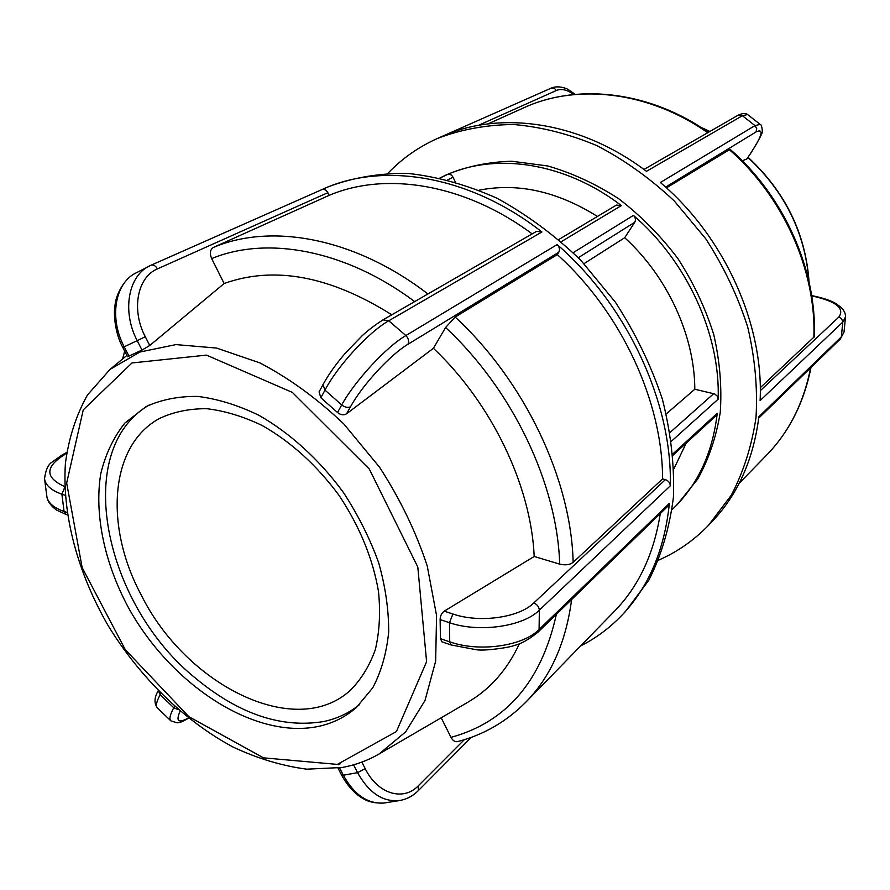 <?xml version="1.0" encoding="UTF-8"?>
<svg xmlns="http://www.w3.org/2000/svg" width="890" height="890" viewBox="0 0 890 890"><rect width="100%" height="100%" fill="white"/><g stroke="black" fill="none" stroke-linecap="round" stroke-linejoin="round"><path stroke-width="1.33" d="M666.31 413.872L694.812 389.23L714.759 393.981L717.251 396.139L718.152 399.176C720.477 334.851 687.102 261.315 633.413 215.391C635.538 217.561 635.972 219.863 634.715 222.3L624.702 237.719L584.04 263.64M558.798 239.521L616.425 205.101L621.354 205.579C565.751 162.926 497.254 152.502 447.525 174.451C449.773 173.784 451.608 174.707 453.055 177.232L455.235 181.816M672.084 509.614L677.257 504.586L697.749 478.998C708.752 459.107 716.25 436.945 720.244 412.515C722.013 387.172 719.843 361.151 713.724 334.473C705.347 307.929 693.399 282.62 677.891 258.545C660.591 235.716 640.911 215.825 618.85 198.848C595.877 183.952 572.181 172.994 547.773 165.974L511.795 161.235C488.41 161.902 466.66 166.43 446.535 174.785L440.005 177.922M673.997 507.778C698.261 483.893 712.679 452.398 717.251 413.283L716.061 415.719L673.129 455.124M673.986 468.652L686.19 443.142M694.812 389.23C694.645 335.942 667.611 276.79 624.702 237.719M141.154 594.865C104.33 526.268 109.459 445.445 159.555 418.445C173.595 411.848 189.314 408.599 206.703 408.699C224.758 410.824 243.304 416.464 262.35 425.587C291.33 442.119 316.929 465.426 339.146 495.519C359.794 526.713 372.921 558.753 378.517 591.65C380.564 612.654 379.496 632.011 375.313 649.711C369.439 666.076 360.995 679.726 349.993 690.651C294.946 740.291 185.632 684.777 141.154 594.865M658.678 560.11C677.245 551.989 693.788 540.464 708.318 525.523L731.224 495.296C743.473 471.967 751.739 446.09 755.999 417.666C757.746 388.218 754.987 358.014 747.711 327.053C737.855 296.27 723.915 266.911 705.881 238.954L674.297 200.995C650.39 178.523 624.669 160.1 597.134 145.726C569.122 133.967 541.242 126.892 513.486 124.5C486.363 124.789 461.031 129.439 437.513 138.44C418.5 146.961 402.002 158.554 388.018 173.216M758.725 418.122L840.282 339.046L843.976 332.137L841.361 336.865L758.892 416.709C753.396 459.863 737.587 495.051 711.455 522.263L708.318 525.523M437.513 138.44L441.663 136.604C499.679 110.104 580.558 121.251 646.474 171.325L742.371 115.711L747.6 114.554L760.171 124.377L755.009 125.601L660.38 182.506C724.471 236.64 763.909 324.516 760.116 400.567L842.808 322.08L845.489 316.974C845.689 313.847 844.276 310.688 841.261 307.495L835.421 303.245C830.426 300.509 823.573 298.183 814.862 296.259L814.306 296.47C836.656 301.721 844.821 308.596 838.814 317.096L760.294 390.688M708.407 132.321C650.935 92.037 580.703 83.438 527.57 106.099L488.032 123.888M665.62 187.1L756.044 131.942C764.288 128.149 762.385 135.425 750.326 153.792L746.844 158.998L742.305 160.801M760.271 387.695L814.328 336.743C816.953 270.171 784.212 196.278 730.089 149.309L666.454 187.868M597.424 216.448C557.24 191.317 517.824 182.572 479.176 190.182M158.175 690.818C154.304 697.426 154.003 703.078 157.263 707.761C155.539 705.859 156.518 701.509 160.178 694.712L158.498 691.152M174.507 706.415L173.761 707.75C170.023 714.703 169.044 719.076 170.835 720.844L157.23 707.75M382.722 320.022L536.625 231.322L541.921 231.967C469.697 175.363 383.123 161.557 322.87 189.181L321.935 189.592C324.26 188.891 326.218 189.926 327.82 192.707L329.122 195.366L213.489 247.387C210.085 249.556 209.484 253.294 211.675 258.601L224.135 283.521L149.743 345.498L142.011 350.07L127.537 356.701L122.787 347.434L124.2 346.789C109.281 318.731 114.576 284.511 134.713 273.631L134.746 273.608C123.855 279.015 116.034 295.269 115.166 304.102C113.119 313.936 115.233 333.839 122.787 347.434M580.658 645.918C595.71 638.319 609.272 628.284 621.342 615.835C648.543 587.545 664.563 550.053 669.391 503.34L539.084 629.497C522.897 646.218 479.143 652.415 449.717 641.823L451.108 644.961L441.963 641.857L440.428 638.675L440.127 619.607C440.183 615.969 441.551 613.154 444.221 611.163L534.2 556.472L559.688 564.126C565.272 565.439 569.756 564.861 573.149 562.358L662.572 478.887L665.386 479.632C668.423 480.711 670.059 482.792 670.303 485.84C672.462 403.226 627.572 305.582 557.162 244.572C559.532 247.019 560.055 249.601 558.742 252.293L557.307 254.607L455.179 317.062L445.59 327.509L433.408 348.29L346.566 413.783C343.685 415.485 340.67 415.051 337.499 412.504L320.856 397.763L319.065 391.934L323.014 384.58L324.983 390.143C337.599 365.846 369.05 331.781 388.752 320.789L541.921 231.967M621.342 615.835L625.169 611.864L648.799 580.247C661.292 555.594 669.491 527.993 673.396 497.454C674.564 465.67 670.893 432.896 662.36 399.109C651.068 365.401 635.427 333.116 615.424 302.244L580.681 260.125C554.559 235.094 526.635 214.446 496.909 198.192C466.794 184.809 437.012 176.532 407.564 173.372C378.906 173.149 352.351 177.677 327.898 186.956L322.87 189.181M62.078 454.979L51.854 462.266C48.093 464.58 45.668 470.065 44.544 478.72C45.435 485.25 51.208 490.412 61.888 494.195L64.77 487.208M66.95 512.429L64.069 511.45C53.789 507.878 48.06 502.928 46.892 496.62C47.548 503.729 56.571 510.415 57.427 510.493L65.938 514.398M321.935 189.592L150.799 265.331C128.538 274.498 121.429 310.721 137.194 340.636L145.281 336.743C130.997 309.776 137.327 277.102 157.441 268.891L327.82 192.707M557.162 244.572L405.873 335.552C386.427 346.8 354.843 380.953 341.716 404.917C344.908 407.375 347.845 407.998 350.504 406.763C362.297 385.181 390.499 354.543 407.943 344.285L558.742 252.293M669.391 503.34L668.245 505.854L537.938 632.2L539.084 629.497L539.351 610.162L670.303 485.84M440.127 619.607L449.472 622.711C479.043 632.946 523.042 626.616 539.351 610.162C538.962 606.758 537.093 604.366 533.744 602.997C518.97 617.693 479.51 623.245 452.899 614.011L449.472 622.711L449.717 641.823L440.428 638.675M149.331 404.928C71.256 449.962 104.163 605.178 196.1 678.669C239.099 714.158 281.607 728.443 323.649 721.545C336.943 718.742 348.791 713.19 359.182 704.891M441.195 717.785L450.985 737.365C452.799 740.658 455.001 742.082 457.594 741.604C483.693 734.828 506.466 721.656 525.89 702.11L614.478 611.219C638.675 586.388 653.939 553.847 660.269 513.586M662.572 478.887C662.649 401.779 621.487 312.501 557.307 254.607M532.153 233.892C464.747 183.718 385.715 171.269 329.122 195.366M340.102 763.843L338.623 764.71M126.87 355.422L110.037 369.406L139.908 352.028L175.964 344.597L216.626 348.079L259.824 362.875C289.15 378.194 317.174 398.587 343.885 424.041L379.574 467.239C400.155 499.068 416.053 531.998 427.245 566.029L436.567 615.513L435.655 661.159L424.986 700.552L405.651 731.88L379.084 753.986L467.595 702.388C490.045 689.338 507.333 669.725 519.471 643.559M534.2 556.472C531.119 485.784 491.903 403.57 433.408 348.29M391.778 314.793C330.09 276 274.209 265.576 224.135 283.521M401.034 800.31L383.924 803.058C367.67 804.048 354.142 794.77 343.34 775.223L341.504 774.912L338.055 768.17M353.553 764.822L357.558 772.665C369.339 793.58 383.801 802.78 400.934 800.288L401.023 800.277M317.953 726.518C332.56 723.47 345.376 717.118 356.412 707.472L372.788 687.759C381.254 671.694 386.549 653.16 388.674 632.134C388.808 610.028 385.47 586.899 378.673 562.758C369.917 538.528 358.169 515.11 343.44 492.515C319.577 459.863 290.118 433.063 258.879 415.285C237.964 405.173 217.583 398.876 197.747 396.417C178.656 396.172 161.39 399.588 145.96 406.652L124.834 423.106C113.508 437.357 105.487 454.223 100.77 473.68C94.173 514.175 104.375 562.258 127.837 606.524C170.035 684.043 253.65 739.579 317.953 726.518M578.311 257.711L634.715 222.3M633.413 215.391L573.216 252.671M561.29 241.68L621.354 205.579M671.516 441.162L718.152 399.176M447.525 174.451L440.194 177.956M717.251 413.283L673.007 453.811M713.736 393.636L670.148 432.395M447.803 179.78L453.055 177.232M838.814 317.096L841.417 318.52L842.808 321.601L841.361 336.865L840.282 339.046M643.96 169.456L737.821 115.366L742.371 115.711L755.009 125.601L756.734 128.638L756.044 131.942M551.311 88.077L442.575 136.203L551.311 88.077M478.408 125.357L556.406 90.48L554.181 88.166L551.333 88.077C558.953 84.728 568.488 89.367 568.41 89.668L575.24 94.396M556.406 90.48C561.49 88.41 567.286 89.757 573.816 94.529M750.326 153.792L746.665 159.143M814.951 296.281L811.669 295.625M811.725 295.97L814.306 296.47M810.623 367.793C803.692 402.97 789.007 432.106 766.557 455.191L739.212 483.248M729.166 149.52C783.556 196.701 816.508 271.116 813.849 337.688M527.514 106.121C580.058 83.682 650.101 92.182 707.728 132.71M701.353 127.615L709.797 131.52M747.934 157.419C784.935 191.828 805.272 233.147 808.932 281.385M178.189 709.642L173.761 707.75L160.178 694.712L160.834 693.51M321.913 189.603L151.055 265.22M407.943 344.285C409.244 341.304 408.555 338.4 405.873 335.552L388.752 320.789L382.989 319.855C374.434 325.417 367.392 330.802 361.874 336.042L345.509 352.963C336.053 363.932 328.566 374.468 323.037 384.569L323.148 384.358M188.313 718.019C178.356 723.492 175.619 721.245 180.091 711.266M66.683 452.476L62.244 454.879L66.516 453.611M64.759 486.608C44.989 477.707 44.856 467.094 64.38 454.768M67.306 514.865L66.094 514.465L64.069 511.45L61.888 494.195L65.17 495.285M134.713 273.619L151.033 265.231C153.458 264.53 155.594 265.754 157.441 268.891M149.743 345.498L145.281 336.743M128.972 356.122L124.2 346.789L137.194 340.636L142.011 350.07M346.566 413.783L350.504 406.763M320.856 397.763L324.983 390.143L341.716 404.917L337.499 412.504M665.386 479.632L533.744 602.997M452.899 614.011L444.221 611.163M525.89 702.11C550.732 676.656 565.973 642.469 571.625 599.537M573.149 562.358C571.202 479.499 524.911 381.476 455.179 317.062M427.923 293.967C355.054 237.853 271.55 222.711 213.489 247.387M556.361 614.334C541.576 681.162 506.455 722.179 450.985 737.365M445.59 327.509C512.651 389.865 557.34 484.149 559.688 564.126M211.675 258.601C266.878 235.716 345.331 249.678 414.684 301.588M464.313 739.69L418.445 785.67C403.393 801.634 377.672 794.114 365.2 768.649L357.558 772.665L343.34 775.223L339.613 767.925M418.445 785.67L418.255 790.709M365.2 768.649L361.863 762.107M337.332 764.399L263.496 757.846L188.869 716.695L125.267 649.644L82.147 567.597L66.672 483.003L83.248 409.867L131.987 362.964L206.469 355.121L292.32 392.39L369.294 469.052L417.799 566.997L426.599 661.682L396.417 731.569L337.332 764.399M760.16 124.411C761.228 124.455 761.929 126.48 762.252 130.463C763.576 131.219 759.671 138.918 750.57 153.547M747.6 114.554C745.865 112.908 742.683 113.141 738.066 115.233M844.009 332.126L845.5 316.974M811.013 367.425C804.004 402.625 789.185 431.884 766.557 455.191M700.853 127.281L709.92 131.453M748.034 157.263C785.28 191.817 805.628 233.391 809.066 281.974M188.569 718.219C178.879 723.559 180.692 721.957 177.11 722.836L170.835 720.844M44.544 478.709L46.881 496.62M451.085 644.95L476.373 649.745C485.417 651.224 511.583 647.13 514.075 645.461C520.706 644.115 528.66 639.699 537.938 632.2M122.598 358.97L124.678 351.127M341.515 774.934C347.723 786.204 354.976 794.114 363.287 798.664C368.282 801.901 375.18 803.359 383.968 803.047M471.255 737.354L418.333 790.631C413.283 795.671 407.486 798.886 400.934 800.288M379.084 753.986C367.692 760.572 355.388 765.066 342.205 767.48L306.761 769.171C282.163 765.934 257.51 758.525 232.835 746.933C184.008 720.666 139.63 677.068 108.024 625.425C77.853 573.082 62.066 515.199 65.404 463.423C68.719 438.18 76.084 415.352 87.476 394.96L110.037 369.406"/></g></svg>
